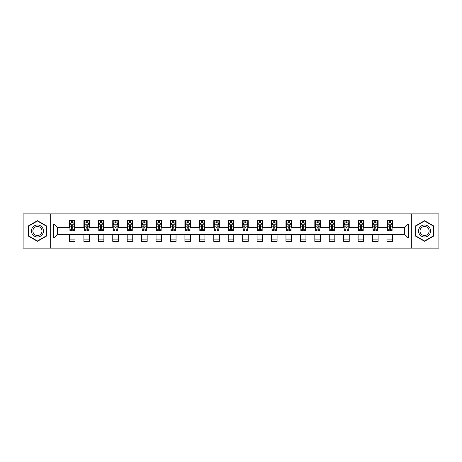 <?xml version="1.0" encoding="UTF-8"?>
<svg xmlns="http://www.w3.org/2000/svg" width="462" height="462" viewBox="0 0 462 462"><rect width="100%" height="100%" fill="white"/><g stroke="black" fill="none" stroke-linecap="round" stroke-linejoin="round"><path stroke-width="0.69" d="M411.33 248.117L438.9 248.117L438.9 213.883L411.33 213.883L411.33 248.117L50.67 248.117L50.67 213.883L23.1 213.883L23.1 248.117L50.67 248.117M411.33 213.883L50.67 213.883M392.544 223.966L392.544 220.593L386.994 220.593L386.994 223.966L378.112 223.966L378.112 220.593L372.563 220.593L372.563 223.966L363.681 223.966L363.681 220.593L358.125 220.593L358.125 223.966L349.243 223.966L349.243 220.593L343.693 220.593L343.693 223.966L334.811 223.966L334.811 220.593L329.262 220.593L329.262 223.966L320.38 223.966L320.38 220.593L314.824 220.593L314.824 223.966L305.942 223.966L305.942 220.593L300.392 220.593L300.392 223.966L291.51 223.966L291.51 220.593L285.961 220.593L285.961 223.966L277.079 223.966L277.079 220.593L271.523 220.593L271.523 223.966L262.641 223.966L262.641 220.593L257.091 220.593L257.091 223.966L248.21 223.966L248.21 220.593L242.66 220.593L242.66 223.966L233.778 223.966L233.778 220.593L228.222 220.593L228.222 223.966L219.34 223.966L219.34 220.593L213.791 220.593L213.791 223.966L204.909 223.966L204.909 220.593L199.359 220.593L199.359 223.966L190.477 223.966L190.477 220.593L184.921 220.593L184.921 223.966L176.039 223.966L176.039 220.593L170.49 220.593L170.49 223.966L161.608 223.966L161.608 220.593L156.058 220.593L156.058 223.966L147.176 223.966L147.176 220.593L141.62 220.593L141.62 223.966L132.738 223.966L132.738 220.593L127.189 220.593L127.189 223.966L118.307 223.966L118.307 220.593L112.757 220.593L112.757 223.966L103.875 223.966L103.875 220.593L98.319 220.593L98.319 223.966L89.437 223.966L89.437 220.593L83.888 220.593L83.888 223.966L75.006 223.966L75.006 220.593L69.456 220.593L69.456 223.966L53.725 223.966L53.725 238.034L57.427 234.332L69.456 234.332L69.456 241.407L75.006 241.407L75.006 234.332L83.888 234.332L83.888 241.407L89.437 241.407L89.437 234.332L98.319 234.332L98.319 241.407L103.875 241.407L103.875 234.332L112.757 234.332L112.757 241.407L118.307 241.407L118.307 234.332L127.189 234.332L127.189 241.407L132.738 241.407L132.738 234.332L141.62 234.332L141.62 241.407L147.176 241.407L147.176 234.332L156.058 234.332L156.058 241.407L161.608 241.407L161.608 234.332L170.49 234.332L170.49 241.407L176.039 241.407L176.039 234.332L184.921 234.332L184.921 241.407L190.477 241.407L190.477 234.332L199.359 234.332L199.359 241.407L204.909 241.407L204.909 234.332L213.791 234.332L213.791 241.407L219.34 241.407L219.34 234.332L228.222 234.332L228.222 241.407L233.778 241.407L233.778 234.332L242.66 234.332L242.66 241.407L248.21 241.407L248.21 234.332L257.091 234.332L257.091 241.407L262.641 241.407L262.641 234.332L271.523 234.332L271.523 241.407L277.079 241.407L277.079 234.332L285.961 234.332L285.961 241.407L291.51 241.407L291.51 234.332L300.392 234.332L300.392 241.407L305.942 241.407L305.942 234.332L314.824 234.332L314.824 241.407L320.38 241.407L320.38 234.332L329.262 234.332L329.262 241.407L334.811 241.407L334.811 234.332L343.693 234.332L343.693 241.407L349.243 241.407L349.243 234.332L358.125 234.332L358.125 241.407L363.681 241.407L363.681 234.332L372.563 234.332L372.563 241.407L378.112 241.407L378.112 234.332L386.994 234.332L386.994 241.407L392.544 241.407L392.544 234.332L404.573 234.332L404.573 227.668L392.544 227.668L392.544 223.966L408.275 223.966L408.275 238.034L392.544 238.034M386.994 238.034L378.112 238.034M372.563 238.034L363.681 238.034M358.125 238.034L349.243 238.034M343.693 238.034L334.811 238.034M329.262 238.034L320.38 238.034M314.824 238.034L305.942 238.034M300.392 238.034L291.51 238.034M285.961 238.034L277.079 238.034M271.523 238.034L262.641 238.034M257.091 238.034L248.21 238.034M242.66 238.034L233.778 238.034M228.222 238.034L219.34 238.034M213.791 238.034L204.909 238.034M199.359 238.034L190.477 238.034M184.921 238.034L176.039 238.034M170.49 238.034L161.608 238.034M156.058 238.034L147.176 238.034M141.62 238.034L132.738 238.034M127.189 238.034L118.307 238.034M112.757 238.034L103.875 238.034M98.319 238.034L89.437 238.034M83.888 238.034L75.006 238.034M69.456 238.034L53.725 238.034M386.994 223.966L386.994 227.668L378.112 227.668L378.112 223.966M372.563 223.966L372.563 227.668L363.681 227.668L363.681 223.966M358.125 223.966L358.125 227.668L349.243 227.668L349.243 223.966M343.693 223.966L343.693 227.668L334.811 227.668L334.811 223.966M329.262 223.966L329.262 227.668L320.38 227.668L320.38 223.966M314.824 223.966L314.824 227.668L305.942 227.668L305.942 223.966M300.392 223.966L300.392 227.668L291.51 227.668L291.51 223.966M285.961 223.966L285.961 227.668L277.079 227.668L277.079 223.966M271.523 223.966L271.523 227.668L262.641 227.668L262.641 223.966M257.091 223.966L257.091 227.668L248.21 227.668L248.21 223.966M242.66 223.966L242.66 227.668L233.778 227.668L233.778 223.966M228.222 223.966L228.222 227.668L219.34 227.668L219.34 223.966M213.791 223.966L213.791 227.668L204.909 227.668L204.909 223.966M199.359 223.966L199.359 227.668L190.477 227.668L190.477 223.966M184.921 223.966L184.921 227.668L176.039 227.668L176.039 223.966M170.49 223.966L170.49 227.668L161.608 227.668L161.608 223.966M156.058 223.966L156.058 227.668L147.176 227.668L147.176 223.966M141.62 223.966L141.62 227.668L132.738 227.668L132.738 223.966M127.189 223.966L127.189 227.668L118.307 227.668L118.307 223.966M112.757 223.966L112.757 227.668L103.875 227.668L103.875 223.966M98.319 223.966L98.319 227.668L89.437 227.668L89.437 223.966M83.888 223.966L83.888 227.668L75.006 227.668L75.006 223.966M69.456 223.966L69.456 227.668L57.427 227.668L53.725 223.966M57.427 227.668L57.427 234.332M408.275 238.034L404.573 234.332M404.573 227.668L408.275 223.966M69.456 222.903L69.918 222.903M71.674 222.903L72.782 222.903M74.544 222.903L75.006 222.903M69.456 227.575L69.918 227.575M71.674 227.575L72.782 227.575M74.544 227.575L75.006 227.575M69.456 234.425L75.006 234.425M69.456 239.097L75.006 239.097M83.888 234.425L89.437 234.425M83.888 239.097L89.437 239.097M83.888 222.903L84.35 222.903M86.111 222.903L87.22 222.903M88.975 222.903L89.437 222.903M83.888 227.575L84.35 227.575M86.111 227.575L87.22 227.575M88.975 227.575L89.437 227.575M98.319 234.425L103.875 234.425M98.319 239.097L103.875 239.097M98.319 222.903L98.781 222.903M100.543 222.903L101.652 222.903M103.413 222.903L103.875 222.903M98.319 227.575L98.781 227.575M100.543 227.575L101.652 227.575M103.413 227.575L103.875 227.575M112.757 234.425L118.307 234.425M112.757 239.097L118.307 239.097M112.757 222.903L113.219 222.903M114.974 222.903L116.083 222.903M117.845 222.903L118.307 222.903M112.757 227.575L113.219 227.575M114.974 227.575L116.083 227.575M117.845 227.575L118.307 227.575M127.189 234.425L132.738 234.425M127.189 239.097L132.738 239.097M127.189 222.903L127.651 222.903M129.412 222.903L130.521 222.903M132.276 222.903L132.738 222.903M127.189 227.575L127.651 227.575M129.412 227.575L130.521 227.575M132.276 227.575L132.738 227.575M141.62 234.425L147.176 234.425M141.62 239.097L147.176 239.097M141.62 222.903L142.082 222.903M143.844 222.903L144.953 222.903M146.714 222.903L147.176 222.903M141.62 227.575L142.082 227.575M143.844 227.575L144.953 227.575M146.714 227.575L147.176 227.575M156.058 234.425L161.608 234.425M156.058 239.097L161.608 239.097M156.058 222.903L156.52 222.903M158.275 222.903L159.384 222.903M161.146 222.903L161.608 222.903M156.058 227.575L156.52 227.575M158.275 227.575L159.384 227.575M161.146 227.575L161.608 227.575M170.49 234.425L176.039 234.425M170.49 239.097L176.039 239.097M170.49 222.903L170.952 222.903M172.713 222.903L173.822 222.903M175.577 222.903L176.039 222.903M170.49 227.575L170.952 227.575M172.713 227.575L173.822 227.575M175.577 227.575L176.039 227.575M184.921 234.425L190.477 234.425M184.921 239.097L190.477 239.097M184.921 222.903L185.383 222.903M187.145 222.903L188.253 222.903M190.015 222.903L190.477 222.903M184.921 227.575L185.383 227.575M187.145 227.575L188.253 227.575M190.015 227.575L190.477 227.575M199.359 234.425L204.909 234.425M199.359 239.097L204.909 239.097M199.359 222.903L199.821 222.903M201.576 222.903L202.685 222.903M204.447 222.903L204.909 222.903M199.359 227.575L199.821 227.575M201.576 227.575L202.685 227.575M204.447 227.575L204.909 227.575M213.791 234.425L219.34 234.425M213.791 239.097L219.34 239.097M213.791 222.903L214.252 222.903M216.014 222.903L217.123 222.903M218.878 222.903L219.34 222.903M213.791 227.575L214.252 227.575M216.014 227.575L217.123 227.575M218.878 227.575L219.34 227.575M228.222 234.425L233.778 234.425M228.222 239.097L233.778 239.097M228.222 222.903L228.684 222.903M230.446 222.903L231.554 222.903M233.316 222.903L233.778 222.903M228.222 227.575L228.684 227.575M230.446 227.575L231.554 227.575M233.316 227.575L233.778 227.575M242.66 234.425L248.21 234.425M242.66 239.097L248.21 239.097M242.66 222.903L243.122 222.903M244.877 222.903L245.986 222.903M247.748 222.903L248.21 222.903M242.66 227.575L243.122 227.575M244.877 227.575L245.986 227.575M247.748 227.575L248.21 227.575M257.091 234.425L262.641 234.425M257.091 239.097L262.641 239.097M257.091 222.903L257.553 222.903M259.315 222.903L260.424 222.903M262.179 222.903L262.641 222.903M257.091 227.575L257.553 227.575M259.315 227.575L260.424 227.575M262.179 227.575L262.641 227.575M271.523 234.425L277.079 234.425M271.523 239.097L277.079 239.097M271.523 222.903L271.985 222.903M273.747 222.903L274.855 222.903M276.617 222.903L277.079 222.903M271.523 227.575L271.985 227.575M273.747 227.575L274.855 227.575M276.617 227.575L277.079 227.575M285.961 234.425L291.51 234.425M285.961 239.097L291.51 239.097M285.961 222.903L286.423 222.903M288.178 222.903L289.287 222.903M291.048 222.903L291.51 222.903M285.961 227.575L286.423 227.575M288.178 227.575L289.287 227.575M291.048 227.575L291.51 227.575M300.392 234.425L305.942 234.425M300.392 239.097L305.942 239.097M300.392 222.903L300.854 222.903M302.616 222.903L303.725 222.903M305.48 222.903L305.942 222.903M300.392 227.575L300.854 227.575M302.616 227.575L303.725 227.575M305.48 227.575L305.942 227.575M314.824 234.425L320.38 234.425M314.824 239.097L320.38 239.097M314.824 222.903L315.286 222.903M317.048 222.903L318.156 222.903M319.918 222.903L320.38 222.903M314.824 227.575L315.286 227.575M317.048 227.575L318.156 227.575M319.918 227.575L320.38 227.575M329.262 234.425L334.811 234.425M329.262 239.097L334.811 239.097M329.262 222.903L329.724 222.903M331.479 222.903L332.588 222.903M334.349 222.903L334.811 222.903M329.262 227.575L329.724 227.575M331.479 227.575L332.588 227.575M334.349 227.575L334.811 227.575M343.693 234.425L349.243 234.425M343.693 239.097L349.243 239.097M343.693 222.903L344.155 222.903M345.917 222.903L347.026 222.903M348.781 222.903L349.243 222.903M343.693 227.575L344.155 227.575M345.917 227.575L347.026 227.575M348.781 227.575L349.243 227.575M358.125 234.425L363.681 234.425M358.125 239.097L363.681 239.097M358.125 222.903L358.587 222.903M360.348 222.903L361.457 222.903M363.219 222.903L363.681 222.903M358.125 227.575L358.587 227.575M360.348 227.575L361.457 227.575M363.219 227.575L363.681 227.575M372.563 234.425L378.112 234.425M372.563 239.097L378.112 239.097M372.563 222.903L373.025 222.903M374.78 222.903L375.889 222.903M377.65 222.903L378.112 222.903M372.563 227.575L373.025 227.575M374.78 227.575L375.889 227.575M377.65 227.575L378.112 227.575M386.994 234.425L392.544 234.425M386.994 239.097L392.544 239.097M386.994 222.903L387.456 222.903M389.218 222.903L390.326 222.903M392.082 222.903L392.544 222.903M386.994 227.575L387.456 227.575M389.218 227.575L390.326 227.575M392.082 227.575L392.544 227.575M37.439 241.308L46.367 236.157L46.367 225.843L37.439 220.692L28.511 225.843L28.511 236.157L37.439 241.308M433.489 225.843L424.561 220.692L415.633 225.843L415.633 236.157L424.561 241.308L433.489 236.157L433.489 225.843M72.782 221.795L71.674 221.795M74.544 229.285L72.782 229.285L72.782 230.446L74.544 230.446L74.544 224.803L73.62 222.95L70.842 222.95L69.918 224.803L69.918 230.446L71.674 230.446L71.674 229.285L69.918 229.285M69.918 224.803L69.918 220.593M74.544 224.803L74.544 220.593M71.674 222.95L71.674 220.593M72.782 220.593L72.782 222.95M72.782 229.285L72.782 225.496C72.413 224.78 72.043 224.78 71.674 225.496L71.674 229.285M42.648 234.009A6.012 6.012 0 0 0 40.448 225.791A6.012 6.012 0 0 0 32.23 227.991A6.012 6.012 0 0 0 34.436 236.209A6.012 6.012 0 0 0 42.648 234.009M41.384 233.275A4.551 4.551 0 0 0 39.72 227.056A4.551 4.551 0 0 0 33.495 228.725A4.551 4.551 0 0 0 35.164 234.944A4.551 4.551 0 0 0 41.384 233.275M28.788 235.995L28.788 226.005L37.439 221.009L46.09 226.005L46.09 235.995L37.439 240.991L28.788 235.995M424.561 224.988A6.012 6.012 0 0 0 418.543 231A6.012 6.012 0 0 0 424.561 237.012A6.012 6.012 0 0 0 430.572 231A6.012 6.012 0 0 0 424.561 224.988M424.561 226.449A4.551 4.551 0 0 0 420.004 231A4.551 4.551 0 0 0 424.561 235.551A4.551 4.551 0 0 0 429.111 231A4.551 4.551 0 0 0 424.561 226.449M433.212 235.995L424.561 240.991L415.91 235.995L415.91 226.005L424.561 221.009L433.212 226.005L433.212 235.995M87.22 221.795L86.111 221.795M88.975 229.285L87.22 229.285L87.22 230.446L88.975 230.446L88.975 224.803L88.051 222.95L85.274 222.95L84.35 224.803L84.35 230.446L86.111 230.446L86.111 229.285L84.35 229.285M84.35 224.803L84.35 220.593M88.975 224.803L88.975 220.593M86.111 222.95L86.111 220.593M87.22 220.593L87.22 222.95M87.22 229.285L87.22 225.496C86.85 224.78 86.481 224.78 86.111 225.496L86.111 229.285M101.652 221.795L100.543 221.795M103.413 229.285L101.652 229.285L101.652 230.446L103.413 230.446L103.413 224.803L102.483 222.95L99.711 222.95L98.781 224.803L98.781 230.446L100.543 230.446L100.543 229.285L98.781 229.285M98.781 224.803L98.781 220.593M103.413 224.803L103.413 220.593M100.543 222.95L100.543 220.593M101.652 220.593L101.652 222.95M101.652 229.285L101.652 225.496C101.282 224.78 100.912 224.78 100.543 225.496L100.543 229.285M116.083 221.795L114.974 221.795M117.845 229.285L116.083 229.285L116.083 230.446L117.845 230.446L117.845 224.803L116.921 222.95L114.143 222.95L113.219 224.803L113.219 230.446L114.974 230.446L114.974 229.285L113.219 229.285M113.219 224.803L113.219 220.593M117.845 224.803L117.845 220.593M114.974 222.95L114.974 220.593M116.083 220.593L116.083 222.95M116.083 229.285L116.083 225.496C115.714 224.78 115.344 224.78 114.974 225.496L114.974 229.285M130.521 221.795L129.412 221.795M132.276 229.285L130.521 229.285L130.521 230.446L132.276 230.446L132.276 224.803L131.352 222.95L128.575 222.95L127.651 224.803L127.651 230.446L129.412 230.446L129.412 229.285L127.651 229.285M127.651 224.803L127.651 220.593M132.276 224.803L132.276 220.593M129.412 222.95L129.412 220.593M130.521 220.593L130.521 222.95M130.521 229.285L130.521 225.496C130.151 224.78 129.782 224.78 129.412 225.496L129.412 229.285M144.953 221.795L143.844 221.795M146.714 229.285L144.953 229.285L144.953 230.446L146.714 230.446L146.714 224.803L145.784 222.95L143.012 222.95L142.082 224.803L142.082 230.446L143.844 230.446L143.844 229.285L142.082 229.285M142.082 224.803L142.082 220.593M146.714 224.803L146.714 220.593M143.844 222.95L143.844 220.593M144.953 220.593L144.953 222.95M144.953 229.285L144.953 225.496C144.583 224.78 144.213 224.78 143.844 225.496L143.844 229.285M159.384 221.795L158.275 221.795M161.146 229.285L159.384 229.285L159.384 230.446L161.146 230.446L161.146 224.803L160.222 222.95L157.444 222.95L156.52 224.803L156.52 230.446L158.275 230.446L158.275 229.285L156.52 229.285M156.52 224.803L156.52 220.593M161.146 224.803L161.146 220.593M158.275 222.95L158.275 220.593M159.384 220.593L159.384 222.95M159.384 229.285L159.384 225.496C159.015 224.78 158.645 224.78 158.275 225.496L158.275 229.285M173.822 221.795L172.713 221.795M175.577 229.285L173.822 229.285L173.822 230.446L175.577 230.446L175.577 224.803L174.653 222.95L171.876 222.95L170.952 224.803L170.952 230.446L172.713 230.446L172.713 229.285L170.952 229.285M170.952 224.803L170.952 220.593M175.577 224.803L175.577 220.593M172.713 222.95L172.713 220.593M173.822 220.593L173.822 222.95M173.822 229.285L173.822 225.496C173.452 224.78 173.083 224.78 172.713 225.496L172.713 229.285M188.253 221.795L187.145 221.795M190.015 229.285L188.253 229.285L188.253 230.446L190.015 230.446L190.015 224.803L189.085 222.95L186.313 222.95L185.383 224.803L185.383 230.446L187.145 230.446L187.145 229.285L185.383 229.285M185.383 224.803L185.383 220.593M190.015 224.803L190.015 220.593M187.145 222.95L187.145 220.593M188.253 220.593L188.253 222.95M188.253 229.285L188.253 225.496C187.884 224.78 187.514 224.78 187.145 225.496L187.145 229.285M202.685 221.795L201.576 221.795M204.447 229.285L202.685 229.285L202.685 230.446L204.447 230.446L204.447 224.803L203.523 222.95L200.745 222.95L199.821 224.803L199.821 230.446L201.576 230.446L201.576 229.285L199.821 229.285M199.821 224.803L199.821 220.593M204.447 224.803L204.447 220.593M201.576 222.95L201.576 220.593M202.685 220.593L202.685 222.95M202.685 229.285L202.685 225.496C202.316 224.78 201.946 224.78 201.576 225.496L201.576 229.285M217.123 221.795L216.014 221.795M218.878 229.285L217.123 229.285L217.123 230.446L218.878 230.446L218.878 224.803L217.954 222.95L215.177 222.95L214.252 224.803L214.252 230.446L216.014 230.446L216.014 229.285L214.252 229.285M214.252 224.803L214.252 220.593M218.878 224.803L218.878 220.593M216.014 222.95L216.014 220.593M217.123 220.593L217.123 222.95M217.123 229.285L217.123 225.496C216.753 224.78 216.383 224.78 216.014 225.496L216.014 229.285M231.554 221.795L230.446 221.795M233.316 229.285L231.554 229.285L231.554 230.446L233.316 230.446L233.316 224.803L232.386 222.95L229.614 222.95L228.684 224.803L228.684 230.446L230.446 230.446L230.446 229.285L228.684 229.285M228.684 224.803L228.684 220.593M233.316 224.803L233.316 220.593M230.446 222.95L230.446 220.593M231.554 220.593L231.554 222.95M231.554 229.285L231.554 225.496C231.185 224.78 230.815 224.78 230.446 225.496L230.446 229.285M245.986 221.795L244.877 221.795M247.748 229.285L245.986 229.285L245.986 230.446L247.748 230.446L247.748 224.803L246.823 222.95L244.046 222.95L243.122 224.803L243.122 230.446L244.877 230.446L244.877 229.285L243.122 229.285M243.122 224.803L243.122 220.593M247.748 224.803L247.748 220.593M244.877 222.95L244.877 220.593M245.986 220.593L245.986 222.95M245.986 229.285L245.986 225.496C245.617 224.78 245.247 224.78 244.877 225.496L244.877 229.285M260.424 221.795L259.315 221.795M262.179 229.285L260.424 229.285L260.424 230.446L262.179 230.446L262.179 224.803L261.255 222.95L258.477 222.95L257.553 224.803L257.553 230.446L259.315 230.446L259.315 229.285L257.553 229.285M257.553 224.803L257.553 220.593M262.179 224.803L262.179 220.593M259.315 222.95L259.315 220.593M260.424 220.593L260.424 222.95M260.424 229.285L260.424 225.496C260.054 224.78 259.684 224.78 259.315 225.496L259.315 229.285M274.855 221.795L273.747 221.795M276.617 229.285L274.855 229.285L274.855 230.446L276.617 230.446L276.617 224.803L275.687 222.95L272.915 222.95L271.985 224.803L271.985 230.446L273.747 230.446L273.747 229.285L271.985 229.285M271.985 224.803L271.985 220.593M276.617 224.803L276.617 220.593M273.747 222.95L273.747 220.593M274.855 220.593L274.855 222.95M274.855 229.285L274.855 225.496C274.486 224.78 274.116 224.78 273.747 225.496L273.747 229.285M289.287 221.795L288.178 221.795M291.048 229.285L289.287 229.285L289.287 230.446L291.048 230.446L291.048 224.803L290.124 222.95L287.347 222.95L286.423 224.803L286.423 230.446L288.178 230.446L288.178 229.285L286.423 229.285M286.423 224.803L286.423 220.593M291.048 224.803L291.048 220.593M288.178 222.95L288.178 220.593M289.287 220.593L289.287 222.95M289.287 229.285L289.287 225.496C288.917 224.78 288.548 224.78 288.178 225.496L288.178 229.285M303.725 221.795L302.616 221.795M305.48 229.285L303.725 229.285L303.725 230.446L305.48 230.446L305.48 224.803L304.556 222.95L301.778 222.95L300.854 224.803L300.854 230.446L302.616 230.446L302.616 229.285L300.854 229.285M300.854 224.803L300.854 220.593M305.48 224.803L305.48 220.593M302.616 222.95L302.616 220.593M303.725 220.593L303.725 222.95M303.725 229.285L303.725 225.496C303.355 224.78 302.985 224.78 302.616 225.496L302.616 229.285M318.156 221.795L317.048 221.795M319.918 229.285L318.156 229.285L318.156 230.446L319.918 230.446L319.918 224.803L318.988 222.95L316.216 222.95L315.286 224.803L315.286 230.446L317.048 230.446L317.048 229.285L315.286 229.285M315.286 224.803L315.286 220.593M319.918 224.803L319.918 220.593M317.048 222.95L317.048 220.593M318.156 220.593L318.156 222.95M318.156 229.285L318.156 225.496C317.787 224.78 317.417 224.78 317.048 225.496L317.048 229.285M332.588 221.795L331.479 221.795M334.349 229.285L332.588 229.285L332.588 230.446L334.349 230.446L334.349 224.803L333.425 222.95L330.648 222.95L329.724 224.803L329.724 230.446L331.479 230.446L331.479 229.285L329.724 229.285M329.724 224.803L329.724 220.593M334.349 224.803L334.349 220.593M331.479 222.95L331.479 220.593M332.588 220.593L332.588 222.95M332.588 229.285L332.588 225.496C332.218 224.78 331.849 224.78 331.479 225.496L331.479 229.285M347.026 221.795L345.917 221.795M348.781 229.285L347.026 229.285L347.026 230.446L348.781 230.446L348.781 224.803L347.857 222.95L345.079 222.95L344.155 224.803L344.155 230.446L345.917 230.446L345.917 229.285L344.155 229.285M344.155 224.803L344.155 220.593M348.781 224.803L348.781 220.593M345.917 222.95L345.917 220.593M347.026 220.593L347.026 222.95M347.026 229.285L347.026 225.496C346.656 224.78 346.286 224.78 345.917 225.496L345.917 229.285M361.457 221.795L360.348 221.795M363.219 229.285L361.457 229.285L361.457 230.446L363.219 230.446L363.219 224.803L362.289 222.95L359.517 222.95L358.587 224.803L358.587 230.446L360.348 230.446L360.348 229.285L358.587 229.285M358.587 224.803L358.587 220.593M363.219 224.803L363.219 220.593M360.348 222.95L360.348 220.593M361.457 220.593L361.457 222.95M361.457 229.285L361.457 225.496C361.088 224.78 360.718 224.78 360.348 225.496L360.348 229.285M375.889 221.795L374.78 221.795M377.65 229.285L375.889 229.285L375.889 230.446L377.65 230.446L377.65 224.803L376.726 222.95L373.949 222.95L373.025 224.803L373.025 230.446L374.78 230.446L374.78 229.285L373.025 229.285M373.025 224.803L373.025 220.593M377.65 224.803L377.65 220.593M374.78 222.95L374.78 220.593M375.889 220.593L375.889 222.95M375.889 229.285L375.889 225.496C375.519 224.78 375.15 224.78 374.78 225.496L374.78 229.285M390.326 221.795L389.218 221.795M392.082 229.285L390.326 229.285L390.326 230.446L392.082 230.446L392.082 224.803L391.158 222.95L388.38 222.95L387.456 224.803L387.456 230.446L389.218 230.446L389.218 229.285L387.456 229.285M387.456 224.803L387.456 220.593M392.082 224.803L392.082 220.593M389.218 222.95L389.218 220.593M390.326 220.593L390.326 222.95M390.326 229.285L390.326 225.496C389.957 224.78 389.587 224.78 389.218 225.496L389.218 229.285M74.521 224.757L69.941 224.757M69.918 223.059L70.784 223.059M73.672 223.059L74.544 223.059M71.674 226.807L69.918 226.807M74.544 226.807L72.782 226.807M72.782 222.384L71.674 222.384M88.952 224.757L84.373 224.757M84.35 223.059L85.222 223.059M88.109 223.059L88.975 223.059M86.111 226.807L84.35 226.807M88.975 226.807L87.22 226.807M87.22 222.384L86.111 222.384M103.39 224.757L98.804 224.757M98.781 223.059L99.653 223.059M102.541 223.059L103.413 223.059M100.543 226.807L98.781 226.807M103.413 226.807L101.652 226.807M101.652 222.384L100.543 222.384M117.822 224.757L113.242 224.757M113.219 223.059L114.085 223.059M116.973 223.059L117.845 223.059M114.974 226.807L113.219 226.807M117.845 226.807L116.083 226.807M116.083 222.384L114.974 222.384M132.253 224.757L127.674 224.757M127.651 223.059L128.523 223.059M131.41 223.059L132.276 223.059M129.412 226.807L127.651 226.807M132.276 226.807L130.521 226.807M130.521 222.384L129.412 222.384M146.691 224.757L142.105 224.757M142.082 223.059L142.954 223.059M145.842 223.059L146.714 223.059M143.844 226.807L142.082 226.807M146.714 226.807L144.953 226.807M144.953 222.384L143.844 222.384M161.123 224.757L156.543 224.757M156.52 223.059L157.386 223.059M160.274 223.059L161.146 223.059M158.275 226.807L156.52 226.807M161.146 226.807L159.384 226.807M159.384 222.384L158.275 222.384M175.554 224.757L170.975 224.757M170.952 223.059L171.824 223.059M174.711 223.059L175.577 223.059M172.713 226.807L170.952 226.807M175.577 226.807L173.822 226.807M173.822 222.384L172.713 222.384M189.992 224.757L185.406 224.757M185.383 223.059L186.255 223.059M189.143 223.059L190.015 223.059M187.145 226.807L185.383 226.807M190.015 226.807L188.253 226.807M188.253 222.384L187.145 222.384M204.423 224.757L199.844 224.757M199.821 223.059L200.687 223.059M203.575 223.059L204.447 223.059M201.576 226.807L199.821 226.807M204.447 226.807L202.685 226.807M202.685 222.384L201.576 222.384M218.855 224.757L214.276 224.757M214.252 223.059L215.125 223.059M218.012 223.059L218.878 223.059M216.014 226.807L214.252 226.807M218.878 226.807L217.123 226.807M217.123 222.384L216.014 222.384M233.293 224.757L228.707 224.757M228.684 223.059L229.556 223.059M232.444 223.059L233.316 223.059M230.446 226.807L228.684 226.807M233.316 226.807L231.554 226.807M231.554 222.384L230.446 222.384M247.724 224.757L243.145 224.757M243.122 223.059L243.988 223.059M246.875 223.059L247.748 223.059M244.877 226.807L243.122 226.807M247.748 226.807L245.986 226.807M245.986 222.384L244.877 222.384M262.156 224.757L257.577 224.757M257.553 223.059L258.425 223.059M261.313 223.059L262.179 223.059M259.315 226.807L257.553 226.807M262.179 226.807L260.424 226.807M260.424 222.384L259.315 222.384M276.594 224.757L272.008 224.757M271.985 223.059L272.857 223.059M275.745 223.059L276.617 223.059M273.747 226.807L271.985 226.807M276.617 226.807L274.855 226.807M274.855 222.384L273.747 222.384M291.025 224.757L286.446 224.757M286.423 223.059L287.289 223.059M290.176 223.059L291.048 223.059M288.178 226.807L286.423 226.807M291.048 226.807L289.287 226.807M289.287 222.384L288.178 222.384M305.457 224.757L300.877 224.757M300.854 223.059L301.726 223.059M304.614 223.059L305.48 223.059M302.616 226.807L300.854 226.807M305.48 226.807L303.725 226.807M303.725 222.384L302.616 222.384M319.895 224.757L315.309 224.757M315.286 223.059L316.158 223.059M319.046 223.059L319.918 223.059M317.048 226.807L315.286 226.807M319.918 226.807L318.156 226.807M318.156 222.384L317.048 222.384M334.326 224.757L329.747 224.757M329.724 223.059L330.59 223.059M333.477 223.059L334.349 223.059M331.479 226.807L329.724 226.807M334.349 226.807L332.588 226.807M332.588 222.384L331.479 222.384M348.758 224.757L344.178 224.757M344.155 223.059L345.027 223.059M347.915 223.059L348.781 223.059M345.917 226.807L344.155 226.807M348.781 226.807L347.026 226.807M347.026 222.384L345.917 222.384M363.196 224.757L358.61 224.757M358.587 223.059L359.459 223.059M362.347 223.059L363.219 223.059M360.348 226.807L358.587 226.807M363.219 226.807L361.457 226.807M361.457 222.384L360.348 222.384M377.627 224.757L373.048 224.757M373.025 223.059L373.891 223.059M376.778 223.059L377.65 223.059M374.78 226.807L373.025 226.807M377.65 226.807L375.889 226.807M375.889 222.384L374.78 222.384M392.059 224.757L387.479 224.757M387.456 223.059L388.328 223.059M391.216 223.059L392.082 223.059M389.218 226.807L387.456 226.807M392.082 226.807L390.326 226.807M390.326 222.384L389.218 222.384"/></g></svg>
